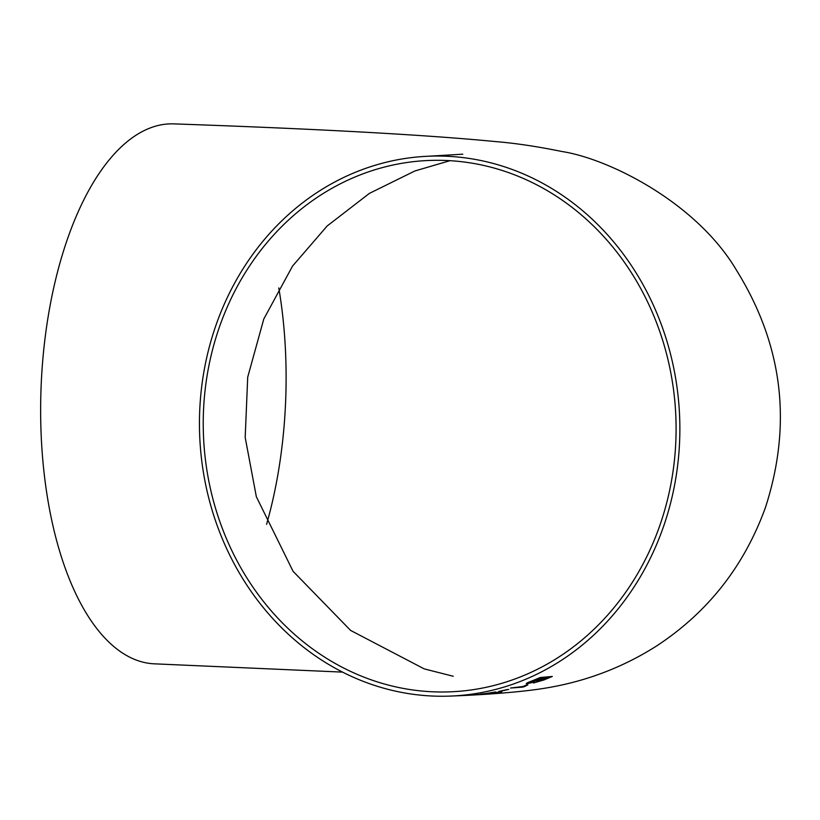 <?xml version="1.0" encoding="UTF-8"?>
<svg xmlns="http://www.w3.org/2000/svg" width="820" height="820" viewBox="0 0 820 820"><rect width="100%" height="100%" fill="white"/><g stroke="black" fill="none" stroke-linecap="round" stroke-linejoin="round"><path stroke-width="1.23" d="M434.477 696.118A270.149 240.157 87.6 0 1 199.465 426.923A270.149 240.157 87.6 0 1 428.358 156.23A270.149 240.157 87.6 0 1 679.606 416.099A270.149 240.157 87.6 0 1 450.959 696.057A270.149 240.157 87.6 0 1 434.477 696.118M342.565 672.113L154.806 663.851A270.149 123.42 -88 0 1 41 389.51A270.149 123.42 -88 0 1 173.891 123.881C318.508 128.935 425.621 134.828 495.218 141.552C514.97 143.151 537.213 146.472 561.936 151.505C609.465 158.895 697.072 202.96 736.719 270.62C782.813 345.005 792.407 423.909 765.501 507.334C744.273 566.005 708.019 612.181 656.728 645.883C597.308 683.747 542.461 689.005 519.07 691.547C498.509 693.607 475.815 695.104 450.959 696.057M475.518 694.878L479.003 694.663C484.036 694.253 484.507 694.161 480.397 694.396L467.482 695.257M483.195 694.284L480.397 694.396M484.497 693.822L495.721 691.988L481.586 694.171L501.737 691.885L483.574 693.822M507.365 689.548L498.724 691.455L507.365 689.548M526.409 685.038L522.965 686.504L510.552 688.041L522.709 687.119L527.844 684.925L526.409 685.038M533.492 682.947L544.029 679.923L552.311 676.449L540.226 677.525L531.913 680.959C526.922 682.793 525.333 683.726 527.147 683.736L534.271 681.994L533.502 682.988L544.029 679.923M526.235 683.614L534.271 681.994M278.779 287.912A265.895 121.483 -88 0 1 286.006 388.772A265.895 121.483 -88 0 1 266.592 524.308M434.559 691.865A265.895 236.375 87.6 0 1 203.247 426.912A265.895 236.375 87.6 0 1 428.542 160.484A265.895 236.375 87.6 0 1 676.039 434.508A265.895 236.375 87.6 0 1 450.785 691.813A265.895 236.375 87.6 0 1 434.559 691.865M544.019 679.893L552.301 676.418M526.235 683.593L527.137 683.695M547.811 677.945L544.101 678.294L536.505 681.861L547.811 677.945L544.08 678.253L536.495 681.82M531.411 681.574L530.325 682.578L542.707 678.417L538.504 678.714L529.73 682.517M542.686 678.376L538.514 678.755L531.422 681.604M536.977 681.153L536.505 681.861M510.542 688L522.709 687.119M522.699 687.078L524.595 686.576M524.585 686.545L527.834 684.884M498.714 691.414L500.128 691.362M500.118 691.322L508.759 689.415M480.53 694.089L495.772 692.428M495.772 692.387L497.73 692.418M489.038 693.617L490.606 693.556M490.606 693.515L501.737 691.844M484.497 693.781L495.71 691.957M479.003 694.632L479.003 694.663C484.036 694.212 484.497 694.12 480.387 694.355M479.936 694.519L471.684 694.981M467.338 695.298L468.312 695.257M428.358 156.23L462.777 154.191M453.214 676.254L424.227 668.884L350.611 630.426L293.078 571.314L256.342 496.715L245.19 437.439L247.712 377.159L263.784 319.031L292.535 266.1L327.139 226.002L369.441 193.356L414.92 170.96L449.995 160.679M465.309 695.411L475.005 694.909"/></g></svg>
